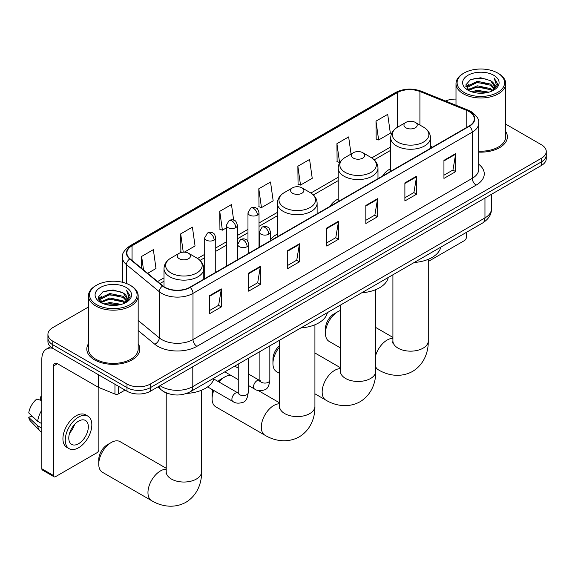 <?xml version="1.0" encoding="UTF-8"?>
<svg xmlns="http://www.w3.org/2000/svg" width="575" height="575" viewBox="0 0 575 575"><rect width="100%" height="100%" fill="white"/><g stroke="black" fill="none" stroke-linecap="round" stroke-linejoin="round"><path stroke-width="0.86" d="M277.358 234.068A29.275 16.905 0 0 0 270.387 239.617M338.208 198.928A29.275 16.905 0 0 0 330.172 206.252M390.705 168.619A29.275 16.905 0 0 0 382.662 175.943M169.079 393.861A16.574 9.567 180 0 1 162.387 390.727M88.464 307.021L52.778 327.621A16.574 9.567 0 0 0 47.926 334.384L47.926 341.6A16.574 9.567 0 0 0 52.778 348.364L126.989 391.216A16.574 9.567 0 0 0 150.42 391.216L541.398 165.485A16.574 9.567 0 0 0 546.25 158.722L546.25 155.113A16.574 9.567 0 0 1 541.398 161.877A16.574 9.567 0 0 0 546.25 155.113L546.25 151.505A16.574 9.567 0 0 0 541.398 144.742L505.713 124.135M47.926 334.384A16.574 9.567 0 0 0 52.778 341.147L126.989 383.999A16.574 9.567 0 0 0 150.42 383.999L150.42 387.607L541.398 161.877L150.42 387.607A16.574 9.567 0 0 1 126.989 387.607A16.574 9.567 0 0 0 150.42 387.607L150.42 391.216M52.778 341.147L52.778 344.756L126.989 387.607L52.778 344.756A16.574 9.567 0 0 1 47.926 337.992A16.574 9.567 0 0 0 52.778 344.756L52.778 348.364M88.464 343.713A26.515 15.309 0 0 0 86.803 349.047A26.515 15.309 0 0 0 94.566 359.871A26.515 15.309 0 0 0 123.467 363.184A26.515 15.309 0 0 0 139.833 349.047A26.515 15.309 0 0 0 138.173 343.713A26.515 15.309 0 0 1 139.833 349.047A26.515 15.309 0 0 1 123.467 363.184A26.515 15.309 0 0 1 94.566 359.871A26.515 15.309 0 0 1 86.803 349.047A26.515 15.309 0 0 1 88.464 343.713M469.135 111.593A17.674 10.206 180 0 1 474.317 118.809A17.674 10.206 180 0 1 469.135 126.018L189.872 287.256A17.674 10.206 180 0 1 162.89 285.89L130.079 258.836A17.674 10.206 180 0 1 126.881 252.986A17.674 10.206 180 0 1 132.056 245.769L397.275 92.647A17.674 10.206 180 0 1 419.915 91.504L466.778 110.443A17.674 10.206 180 0 1 469.135 111.593M469.452 111.406A18.12 10.458 0 0 0 467.029 110.235L420.167 91.296A18.12 10.458 0 0 0 396.966 92.467L131.747 245.583A18.12 10.458 0 0 0 129.72 258.98L162.531 286.041A18.12 10.458 0 0 0 190.181 287.435L469.452 126.205A18.12 10.458 0 0 0 469.452 111.406M209.595 295.665L209.595 313.706L221.31 306.942L221.31 288.902L209.595 295.665M209.595 310.507L218.622 305.296L221.267 289.498A4.42 2.552 -120 0 0 221.31 288.902M218.543 305.339L221.31 306.942M248.652 273.118L248.652 291.158L260.374 284.395L260.374 266.354L248.652 273.118M248.652 287.96L257.679 282.749L260.324 266.951A4.42 2.552 -120 0 0 260.374 266.354M257.6 282.792L260.374 284.395M287.716 250.563L287.716 268.604L299.431 261.841L299.431 243.8L287.716 250.563M287.716 265.406L296.736 260.195L299.381 244.404A4.42 2.552 -120 0 0 299.431 243.8M296.657 260.245L299.431 261.841M443.943 160.368L443.943 178.408L455.666 171.645L455.666 153.604L443.943 160.368M443.943 175.202L452.971 169.999L455.616 154.201A4.42 2.552 -120 0 0 455.666 153.604M452.892 170.042L455.666 171.645M404.886 182.915L404.886 200.955L416.602 194.192L416.602 176.151L404.886 182.915M404.886 197.757L413.914 192.546L416.559 176.748A4.42 2.552 -120 0 0 416.602 176.151M413.835 192.589L416.602 194.192M365.829 205.469L365.829 223.51L377.545 216.739L377.545 198.698L365.829 205.469M365.829 220.304L374.857 215.093L377.502 199.302A4.42 2.552 -120 0 0 377.545 198.698M374.778 215.143L377.545 216.739M326.772 228.016L326.772 246.057L338.488 239.293L338.488 221.253L326.772 228.016M326.772 242.858L335.793 237.647L338.438 221.849A4.42 2.552 -120 0 0 338.488 221.253M335.714 237.691L338.488 239.293M478.738 152.102A26.515 15.309 0 0 0 507.373 136.85A26.515 15.309 0 0 0 505.713 131.517A26.515 15.309 0 0 1 507.373 136.85A26.515 15.309 0 0 1 478.738 152.102M150.42 383.999L541.398 158.269A16.574 9.567 0 0 0 546.25 151.505M455.997 99.094A16.574 9.567 0 0 0 445.524 101.006M184.323 252.159L195.054 245.963L192.409 227.118L180.694 233.881L180.881 251.814M147.66 273.326L155.998 268.518L153.353 249.665L141.637 256.428L141.637 268.367M297.864 166.232L300.509 185.078L312.232 178.315L309.587 159.462L297.864 166.232L298.058 184.158M351.052 154.064L348.644 136.915L336.928 143.678L337.115 161.611M375.985 121.131L378.63 139.977L390.346 133.213L387.701 114.368L375.985 121.131L376.172 139.064M233.651 220.132L231.466 204.563L219.751 211.327L219.938 229.26M258.808 188.78L261.452 207.632L273.175 200.862L270.53 182.016L258.808 188.78L259.002 206.713M261.452 207.632L258.808 206.641M300.509 185.078L297.864 184.093M336.928 143.678L339.573 162.531L339.918 162.33M339.573 162.531L336.928 161.539M378.63 139.977L375.985 138.992M219.751 211.327L222.396 230.18L226.334 227.901M222.396 230.18L219.751 229.188M182.153 252.288L180.694 251.742M180.694 233.881L183.26 252.166M141.637 256.428L143.527 269.927M428.267 261.474L464.449 240.58A2.76 1.596 120 0 0 466.404 237.195L466.404 232.365M464.061 92.424A23.755 13.714 0 0 0 497.648 92.424A23.755 13.714 0 0 0 497.648 73.032L498.432 73.478A24.854 14.353 0 0 1 505.713 83.627A24.854 14.353 0 0 1 490.367 96.888A24.854 14.353 0 0 1 463.277 93.775A24.854 14.353 0 0 1 455.997 83.627A24.854 14.353 0 0 1 463.277 73.478L464.061 73.032A23.755 13.714 0 0 0 464.061 92.424M478.738 151.146A24.854 14.353 0 0 0 505.713 136.85L505.713 83.627M471.55 91.777L477.279 90.304L488.901 92.165M473.189 92.273L477.279 91.432L487.205 92.589M467.978 89.937L477.279 85.797L490.619 88.615L492.768 90.39M468.546 90.404L477.279 86.926L490.619 89.736L492.171 90.929M467.209 89.168L467.518 86.171L477.279 81.283L490.619 84.101L494.27 88.241M467.087 88.615L467.518 87.299L477.279 82.412L490.619 85.229L494.011 88.78M492.027 91.037A13.807 7.971 0 0 0 494.665 86.358A13.807 7.971 0 0 0 490.619 80.716L494.658 86.631M493.745 75.282A18.227 10.523 0 0 0 468.007 75.26A18.227 10.523 0 0 0 467.885 90.124A18.227 10.523 0 0 0 467.964 90.167A18.227 10.523 0 0 0 493.824 90.124A18.227 10.523 0 0 0 493.745 75.282M490.619 80.716L480.7 77.762L470.501 79.63L465.779 84.978L468.912 90.67M493.163 90.491L497.562 84.899L497.655 83.9L494.069 77.913L496.326 84.618L492.178 90.972M498.432 73.478L497.648 73.032A23.755 13.714 0 0 0 464.061 73.032M494.069 77.913L497.648 84.13M470.264 79.752L476.51 78.207L487.693 79.213M465.958 87.005L467.993 85.409M472.478 83.497L476.51 82.721L487.298 83.605M472.478 88.011L476.51 87.228L487.298 88.112M473.304 92.302L476.51 91.741L487.19 92.597M465.836 86.566L469.186 84.187M467.619 89.599L469.186 88.694M325.443 333.284L325.443 328.771A12.154 7.015 -60 0 1 334.039 313.893L337.942 311.636A17.674 10.206 120 0 0 325.443 333.284A17.674 10.206 120 0 0 329.101 341.377L340.422 347.911M405.9 127.801A6.627 3.824 0 0 0 415.279 127.801A6.627 3.824 0 0 0 415.279 122.389L423.509 127.14A18.271 10.544 0 0 1 423.509 142.061A18.271 10.544 0 0 1 397.67 142.061A18.271 10.544 0 0 1 397.67 127.14C393.178 129.813 390.849 133.364 390.705 137.792A19.888 11.478 0 0 0 396.527 145.906A19.888 11.478 0 0 0 418.198 148.393A19.888 11.478 0 0 0 430.474 137.792C430.33 133.364 428.008 129.813 423.509 127.14L415.279 122.389A6.627 3.824 0 0 0 405.9 122.389A6.627 3.824 0 0 0 405.9 127.801M414.244 262.48A30.382 17.537 0 0 0 440.752 247.171M340.422 310.493A17.674 10.206 120 0 0 337.942 311.636L334.039 313.893M279.565 347.034A17.674 10.206 120 0 0 272.945 363.594L272.945 359.08A12.154 7.015 -60 0 1 279.565 345.604M272.945 363.594A17.674 10.206 120 0 0 276.611 371.68L279.565 373.391M353.409 158.111A6.627 3.824 0 0 0 362.782 158.111A6.627 3.824 0 0 0 362.782 152.698L371.012 157.449A18.271 10.544 0 0 1 371.012 172.363A18.271 10.544 0 0 1 345.18 172.363A18.271 10.544 0 0 1 345.18 157.449C340.68 160.123 338.359 163.674 338.208 168.094A19.888 11.478 0 0 0 344.037 176.216A19.888 11.478 0 0 0 365.707 178.703A19.888 11.478 0 0 0 377.983 168.094C377.832 163.674 375.511 160.123 371.012 157.449L362.782 152.698A6.627 3.824 0 0 0 353.409 152.698A6.627 3.824 0 0 0 353.409 158.111M361.747 292.783A30.382 17.537 0 0 0 388.254 277.481M213.799 390.475A17.674 10.206 120 0 0 212.096 398.727L212.096 394.213A12.154 7.015 -60 0 1 212.793 389.893M217.975 381.405A12.154 7.015 -60 0 1 220.685 379.327L224.595 377.078A17.674 10.206 120 0 0 218.903 381.944M212.096 398.727A17.674 10.206 120 0 0 215.754 406.812L264.967 435.232A17.674 10.206 -60 0 1 262.257 421.065A17.674 10.206 -60 0 1 273.808 405.49A17.674 10.206 -60 0 1 279.565 403.787M292.553 193.243A6.627 3.824 0 0 0 301.933 193.243A6.627 3.824 0 0 0 301.933 187.831L310.162 192.582A18.271 10.544 0 0 1 310.162 207.496A18.271 10.544 0 0 1 284.323 207.496A18.271 10.544 0 0 1 284.323 192.582C279.824 195.256 277.502 198.806 277.358 203.234A19.888 11.478 0 0 0 283.18 211.348A19.888 11.478 0 0 0 304.851 213.835A19.888 11.478 0 0 0 317.127 203.234C316.983 198.806 314.662 195.256 310.162 192.582L301.933 187.831A6.627 3.824 0 0 0 292.553 187.831A6.627 3.824 0 0 0 292.553 193.243M300.897 327.923A30.382 17.537 0 0 0 327.405 312.613M230.999 375.418A17.674 10.206 120 0 0 224.595 377.078L220.685 379.327M98.749 464.162L98.749 459.655A12.154 7.015 -60 0 1 107.338 444.77L111.248 442.513A17.674 10.206 120 0 0 111.248 442.52A17.674 10.206 120 0 0 98.749 464.162A17.674 10.206 120 0 0 102.407 472.255L151.62 500.667A17.674 10.206 -60 0 1 148.911 486.507A17.674 10.206 -60 0 1 160.461 470.932A17.674 10.206 -60 0 1 166.218 469.229M179.206 258.685A6.627 3.824 0 0 0 188.586 258.685A6.627 3.824 0 0 0 188.586 253.273L196.815 258.024A18.271 10.544 0 0 1 196.815 272.938A18.271 10.544 0 0 1 170.976 272.938A18.271 10.544 0 0 1 170.976 258.024C166.477 260.698 164.155 264.248 164.012 268.669A19.888 11.478 0 0 0 169.833 276.791A19.888 11.478 0 0 0 191.504 279.277A19.888 11.478 0 0 0 203.78 268.669C203.636 264.248 201.315 260.698 196.815 258.024L188.586 253.273A6.627 3.824 0 0 0 179.206 253.273A6.627 3.824 0 0 0 179.206 258.685M186.659 393.415A30.382 17.537 0 0 0 214.058 378.055M166.218 468.28L120.082 441.643A17.674 10.206 120 0 0 111.248 442.513M118.493 386.307L118.493 393.861L125.034 390.087M52.591 348.256A22.094 12.758 -120 0 0 46.417 349.075A22.094 12.758 -120 0 0 41.838 359.188L41.838 468.783L53.561 475.554L53.561 365.959A5.527 3.191 60 0 1 54.704 363.429A5.527 3.191 60 0 1 57.464 363.702L98.303 387.277L98.303 374.656M53.561 475.554A2.76 1.596 120 0 0 54.129 476.819L42.413 470.048A2.76 1.596 -60 0 1 41.838 468.783M54.129 476.819A2.76 1.596 120 0 0 55.509 476.682L96.909 452.777A2.76 1.596 120 0 0 98.864 449.391L98.864 387.536M118.493 393.861A2.76 1.596 180 0 1 114.957 394.04L98.67 387.457A2.76 1.596 180 0 1 98.303 387.277M78.552 443.713A13.807 7.971 120 0 0 87.58 431.545A13.807 7.971 120 0 0 85.459 420.476A13.807 7.971 120 0 0 78.552 421.159A13.807 7.971 120 0 0 69.532 433.327A13.807 7.971 120 0 0 71.652 444.396A13.807 7.971 120 0 0 78.552 443.713M69.632 433.004A13.807 7.971 120 0 0 74.592 424.422M41.838 397.152L40.667 396.8L40.667 399.575L41.838 400.25M87.946 416.171L85.603 414.819A18.781 10.846 120 0 0 76.209 415.747A18.781 10.846 120 0 0 63.94 432.299A18.781 10.846 120 0 0 66.822 447.35L69.165 448.701A18.781 10.846 120 0 0 78.552 447.767A18.781 10.846 120 0 0 90.821 431.221A18.781 10.846 120 0 0 87.946 416.171A18.781 10.846 120 0 0 78.552 417.098A18.781 10.846 120 0 0 66.283 433.651A18.781 10.846 120 0 0 69.165 448.701M41.838 410.068A18.227 10.523 120 0 0 37.691 421.302L28.75 412.936A14.361 8.294 120 0 1 36.764 399.057L41.838 400.595M41.838 423.696L37.691 421.302M33.587 417.464L31.151 416.056L28.75 417.443L37.691 425.809L41.838 428.202M37.691 425.809A18.227 10.523 120 0 0 39.941 430.898A18.227 10.523 120 0 0 41.321 431.983L41.838 432.285M41.838 396.47A14.361 8.294 120 0 0 40.667 396.8M28.75 417.443A14.361 8.294 120 0 0 30.446 421.015L39.941 430.898M96.521 304.621A23.755 13.714 0 0 0 130.115 304.621A23.755 13.714 0 0 0 130.115 285.229L130.892 285.674A24.854 14.353 0 0 1 138.173 295.823A24.854 14.353 0 0 1 122.827 309.084A24.854 14.353 0 0 1 95.737 305.972A24.854 14.353 0 0 1 88.464 295.823A24.854 14.353 0 0 1 95.737 285.674L96.521 285.229A23.755 13.714 0 0 0 96.521 304.621M88.464 295.823L88.464 349.047A24.854 14.353 0 0 0 95.737 359.188A24.854 14.353 0 0 0 122.827 362.3A24.854 14.353 0 0 0 138.173 349.047L138.173 295.823M104.01 303.974L109.746 302.5L121.361 304.362M105.649 304.47L109.746 303.629L119.665 304.786M100.438 302.127L109.746 297.994L123.079 300.811L125.228 302.587M101.006 302.601L109.746 299.122L123.079 301.933L124.631 303.126M99.669 301.365L99.978 298.368L109.746 293.48L123.079 296.298L126.73 300.438M99.547 300.811L99.978 299.496L109.746 294.608L123.079 297.426L126.471 300.977M124.495 303.233A13.807 7.971 0 0 0 127.125 298.554A13.807 7.971 0 0 0 123.079 292.912L127.118 298.827M126.205 287.478A18.227 10.523 0 0 0 100.467 287.457A18.227 10.523 0 0 0 100.352 302.321A18.227 10.523 0 0 0 100.431 302.364A18.227 10.523 0 0 0 126.284 302.321A18.227 10.523 0 0 0 126.205 287.478M123.079 292.912L113.16 289.958L102.961 291.827L98.239 297.174L101.372 302.867M125.623 302.687L130.029 297.095L130.115 296.096L126.529 290.109L128.786 296.815L124.638 303.169M130.892 285.674L130.115 285.229A23.755 13.714 0 0 0 96.521 285.229M126.529 290.109L130.108 296.326M102.724 291.949L108.97 290.404L120.153 291.41M98.418 299.201L100.452 297.606M104.938 295.701L108.97 294.918L119.758 295.802M104.938 300.207L108.97 299.424L119.758 300.308M105.764 304.498L108.97 303.938L119.65 304.793M98.296 298.763L101.646 296.384M100.079 301.796L101.646 300.89M160.073 385.645A22.094 12.758 0 0 0 161.553 386.587A22.094 12.758 0 0 0 192.798 386.587L484.955 217.918A22.094 12.758 0 0 0 491.431 208.897C491.589 214.374 488.671 219.068 482.669 222.971L190.512 391.647A11.047 6.375 60 0 0 192.798 386.587L192.798 366.742M484.955 198.073L484.955 217.918A11.047 6.375 60 0 1 482.669 222.971M159.174 386.163A11.047 7.389 129.5 0 0 161.101 389.749L157.744 386.982M541.398 165.485L541.398 158.269M126.989 391.216L126.989 383.999M478.738 164.263A27.622 15.942 180 0 1 476.172 185.107L196.902 346.337A5.527 3.191 60 0 1 192.999 339.573L472.262 178.336A22.094 12.758 0 0 0 478.738 169.316L478.738 123.136A22.094 12.758 180 0 1 472.262 132.157A5.527 3.191 -120 0 0 469.452 126.205M196.902 346.337A27.622 15.942 180 0 1 157.845 346.337A27.622 15.942 180 0 1 154.747 344.209L138.173 330.539M162.531 286.041A5.527 3.694 129.5 0 0 159.275 291.683L159.275 337.87A22.094 12.758 0 0 0 161.748 339.573A22.094 12.758 0 0 0 192.999 339.573L192.999 293.387A22.094 12.758 180 0 1 159.275 291.683L126.457 264.629A22.094 12.758 180 0 1 122.461 257.312L122.461 282.268M478.738 123.136C479.471 119.686 476.934 115.834 471.119 111.586L468.215 110.177A5.527 2.587 112 0 0 467.029 110.235M468.215 110.177L421.353 91.231C412.203 87.997 403.513 88.464 395.298 92.64A5.527 3.191 60 0 1 396.966 92.467M131.747 245.583A5.527 3.191 -120 0 0 130.079 245.762C124.344 249.888 121.807 253.733 122.461 257.312M129.72 258.98A5.527 3.694 129.5 0 0 126.457 264.629L126.457 283.497M421.353 91.231A5.527 2.587 112 0 0 420.167 91.296M190.181 287.435A5.527 3.191 60 0 1 192.999 293.387L472.262 132.157L472.262 178.336A5.527 3.191 60 0 0 476.172 185.107M138.173 320.469L159.275 337.87A5.527 3.694 -50.5 0 1 154.747 344.209M132.056 245.769L132.056 260.468M466.778 110.443L466.778 127.384M419.915 91.504L419.915 125.07M432.573 147.135L430.474 146.28M397.275 92.647L397.275 127.377M390.705 146.948L371.745 157.895M338.208 177.258L310.895 193.028M277.358 212.391L259.023 222.978M247.976 229.36L237.382 235.47M226.334 241.852L215.747 247.962M204.7 254.344L197.548 258.47M164.012 277.833L157.607 281.534M326.772 228.591L338.438 221.849M365.829 206.037L377.502 199.302M404.886 183.49L416.559 176.748M443.943 160.935L455.616 154.201M287.716 251.138L299.381 244.404M248.652 273.686L260.324 266.951M209.595 296.24L221.267 289.498M428.267 259.332L428.267 340.953A17.674 10.206 180 0 1 423.092 348.17A17.674 10.206 180 0 1 398.094 348.17A17.674 10.206 180 0 1 392.912 340.953L392.682 343.038M375.77 355.091A17.674 10.206 -60 0 1 387.155 340.048A17.674 10.206 -60 0 1 392.912 338.344M428.267 340.953C428.504 351.167 424.623 364.147 412.562 371.428C400.229 378.228 387.054 375.101 378.314 369.79A17.674 10.206 -60 0 1 375.77 367.015M375.77 289.642L375.77 371.256A17.674 10.206 180 0 1 370.595 378.472A17.674 10.206 180 0 1 345.597 378.472A17.674 10.206 180 0 1 340.422 371.256L340.192 373.34M375.77 371.256C376.007 381.477 372.126 394.45 360.072 401.738C347.738 408.537 334.557 405.411 325.824 400.099A17.674 10.206 -60 0 1 323.114 385.933A17.674 10.206 -60 0 1 334.657 370.357A17.674 10.206 -60 0 1 340.422 368.654M314.92 324.774L314.92 406.388A17.674 10.206 180 0 1 309.738 413.605A17.674 10.206 180 0 1 284.747 413.605A17.674 10.206 180 0 1 279.565 406.388L279.335 408.473M201.573 390.209L201.573 471.831A17.674 10.206 180 0 1 196.391 479.047A17.674 10.206 180 0 1 171.4 479.047A17.674 10.206 180 0 1 166.218 471.831L165.988 473.915M268.769 234.176A5.527 3.191 0 0 0 270.387 231.919C269.51 228.721 268.64 227.154 267.763 227.218C266.168 226.09 264.277 226.061 262.099 227.132A5.527 3.191 60 0 1 264.867 227.405A5.527 3.191 -120 0 1 268.769 234.176A5.527 3.191 0 0 1 260.957 234.176A5.527 3.191 0 0 1 259.339 231.919L262.099 227.132M248.199 385.351L254.567 389.023A4.974 2.868 -60 0 1 253.805 385.042A4.974 2.868 -60 0 1 257.054 380.657A4.974 2.868 -60 0 1 257.269 380.542A4.974 2.868 -60 0 1 259.541 380.413L248.199 373.865M260.18 380.916L259.735 381.283L259.893 380.212A4.974 2.868 -0 0 0 261.345 382.238A4.974 2.868 -0 0 0 268.151 382.361A4.974 2.868 -0 0 0 269.833 380.212C269.15 385.983 267.368 389.203 264.471 389.886C260.317 391.144 257.018 390.863 254.567 389.023M247.128 246.668A5.527 3.191 0 0 0 248.752 244.411C247.875 241.22 246.998 239.653 246.129 239.71C244.526 238.582 242.643 238.553 240.465 239.624A5.527 3.191 60 0 1 243.225 239.897A5.527 3.191 -120 0 1 247.128 246.668A5.527 3.191 0 0 1 239.322 246.668A5.527 3.191 0 0 1 237.698 244.411L240.465 239.624M207.618 386.903L232.925 401.515A4.974 2.868 -60 0 1 232.163 397.533A4.974 2.868 -60 0 1 235.412 393.156A4.974 2.868 -60 0 1 235.635 393.034A4.974 2.868 -60 0 1 237.899 392.905L213.814 378.997M238.539 393.408L238.093 393.774L238.251 392.703A4.974 2.868 -0 0 0 239.71 394.73A4.974 2.868 -0 0 0 246.51 394.853A4.974 2.868 -0 0 0 248.199 392.703C247.516 398.475 245.726 401.702 242.83 402.378C238.675 403.636 235.376 403.355 232.925 401.515M257.406 215.115A5.527 3.191 0 0 0 259.023 212.865C258.146 209.667 257.269 208.1 256.4 208.164C254.797 207.036 252.914 207.007 250.736 208.078A5.527 3.191 60 0 1 253.496 208.351A5.527 3.191 -120 0 1 257.406 215.115A5.527 3.191 0 0 1 249.593 215.115A5.527 3.191 0 0 1 247.976 212.865L250.736 208.078M235.764 227.614A5.527 3.191 0 0 0 237.382 225.357C236.505 222.158 235.635 220.592 234.758 220.656C233.162 219.528 231.272 219.499 229.094 220.57A5.527 3.191 60 0 1 231.862 220.843A5.527 3.191 -120 0 1 235.764 227.614A5.527 3.191 0 0 1 227.952 227.614A5.527 3.191 0 0 1 226.334 225.357L229.094 220.57M214.13 240.106A5.527 3.191 0 0 0 215.747 237.849C214.87 234.658 213.993 233.091 213.124 233.148C211.521 232.02 209.638 231.991 207.46 233.062A5.527 3.191 60 0 1 210.22 233.335A5.527 3.191 -120 0 1 214.13 240.106A5.527 3.191 0 0 1 206.317 240.106A5.527 3.191 0 0 1 204.7 237.849L207.46 233.062M53.561 365.959L57.464 363.702M98.67 374.864L98.67 387.457M114.957 394.04L114.957 384.265M190.512 391.647C181.621 396.118 172.73 396.118 163.839 391.647L161.101 389.749M491.431 208.897L491.431 194.336M395.298 92.64L130.079 245.762M390.705 150.312L374.217 159.828M338.208 180.622L313.368 194.968M277.358 215.754L259.023 226.342M247.976 232.717L237.382 238.833M226.334 245.209L215.747 251.325M204.7 257.708L200.021 260.403M164.012 281.197L160.001 283.511M467.044 88.974L467.044 88.054M455.997 105.239L455.997 83.627M378.314 369.79L375.77 368.316M430.474 148.343L430.474 137.792M390.705 171.307L390.705 137.792M405.9 122.389L397.67 127.14M392.912 337.396L375.77 327.498M392.912 274.793L392.912 340.953M325.824 400.099L314.92 393.803M377.983 178.653L377.983 168.094M338.208 201.609L338.208 168.094M353.409 152.698L345.18 157.449M340.422 367.705L314.92 352.978M340.422 305.102L340.422 371.256M314.92 406.388C315.158 416.609 311.276 429.582 299.216 436.871C286.882 443.67 273.7 440.543 264.967 435.232M317.127 213.785L317.127 203.234M277.358 236.749L277.358 203.234M292.553 187.831L284.323 192.582M279.565 402.838L258.153 390.475M279.565 340.235L279.565 406.388M201.573 471.831C201.811 482.051 197.929 495.025 185.869 502.313C173.535 509.105 160.353 505.986 151.62 500.667M107.338 444.77L111.248 442.52M203.78 279.227L203.78 268.669M164.012 286.717L164.012 268.669M179.206 253.273L170.976 258.024M166.218 392.919L166.218 471.831M260.547 380.815L259.541 380.413M269.833 345.848L269.833 380.212M270.387 240.767L270.387 231.919M238.251 379.608L224.811 371.845M259.893 351.591L259.893 380.212M259.339 247.149L259.339 231.919M238.251 368.129L234.751 366.103M238.905 393.307L237.899 392.905M248.199 358.347L248.199 392.703M248.752 253.266L248.752 244.411M238.251 364.083L238.251 392.703M237.698 259.641L237.698 244.411M259.023 247.329L259.023 212.865M247.976 241.586L247.976 212.865M237.382 259.828L237.382 225.357M226.334 266.203L226.334 225.357M215.747 272.32L215.747 237.849M204.7 278.695L204.7 237.849M46.417 349.075L50.492 346.725M99.511 301.171L99.511 300.251"/></g></svg>
